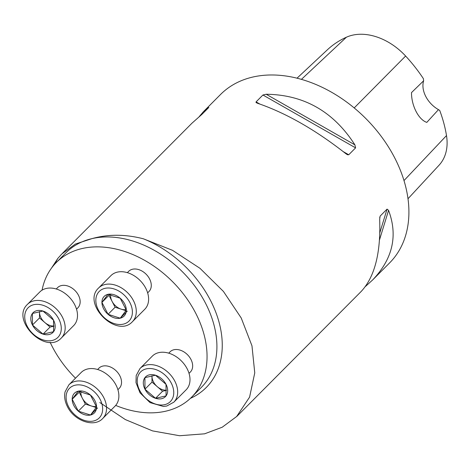 <?xml version="1.0" encoding="UTF-8"?>
<svg xmlns="http://www.w3.org/2000/svg" width="470" height="470" viewBox="0 0 470 470"><rect width="100%" height="100%" fill="white"/><g stroke="black" fill="none" stroke-linecap="round" stroke-linejoin="round"><path stroke-width="0.7" d="M168.73 353.17L170.052 351.842A14.317 10.264 44.9 0 1 173.929 349.745A14.317 10.264 44.9 0 1 189.41 356.959A14.317 10.264 44.9 0 1 190.344 372.046L189.028 373.374M56.236 288.991L57.551 287.663A14.317 10.264 44.9 0 1 61.435 285.566A14.317 10.264 44.9 0 1 76.915 292.775A14.317 10.264 44.9 0 1 77.85 307.862L76.534 309.19M42.059 290.172A95.457 68.432 44.9 0 1 56.294 262.519A95.457 68.432 44.9 0 1 82.15 248.524A95.457 68.432 44.9 0 1 185.386 296.605A95.457 68.432 44.9 0 1 191.607 397.191A95.457 68.432 44.9 0 1 115.691 405.41M75.506 378.186A95.457 68.432 44.9 0 1 50.125 342.289M127.352 272.659L128.668 271.331A14.317 10.264 44.9 0 1 132.552 269.234A14.317 10.264 44.9 0 1 149.595 278.957A14.317 10.264 44.9 0 1 148.966 291.529L147.65 292.857M97.613 369.502L98.929 368.174A14.317 10.264 44.9 0 1 102.812 366.077A14.317 10.264 44.9 0 1 118.293 373.292A14.317 10.264 44.9 0 1 119.227 388.379L117.911 389.701M199.18 116.683L203.445 111.666L220.471 94.558A119.321 85.54 44.9 0 1 365.384 118.099A119.321 85.54 44.9 0 1 389.612 262.9L372.587 280.008L365.372 286.53M55.119 263.735A98.994 70.97 44.9 0 1 57.804 258.441L51.453 268.176M99.781 402.514L125.349 419.575L152.556 430.902L179.587 435.731L204.597 433.816L222.222 427.218L236.645 416.514L249.588 397.121L254.758 372.88L251.967 345.803L241.216 317.978L223.415 291.418L199.985 268.323L172.537 250.34L143.374 238.795A98.994 70.97 44.9 0 1 218.456 320.105A98.994 70.97 44.9 0 1 190.397 398.366M57.804 258.441L61.776 254L75.4 244.036L92.008 238.619C108.253 234.095 125.373 234.154 143.374 238.795M236.686 416.555L361.107 291.541C374.713 276.995 380.9 252.919 379.672 219.308L380.113 216.124L387.069 209.115L388.567 210.372C398.061 235.676 392.738 258.882 372.587 280.008M203.445 111.666L208.839 107.424L201.977 114.322L191.96 123.205L62.51 253.271M208.145 108.118L208.839 107.424M348.74 154.765L347.506 154.748L346.002 153.79C315.44 129.791 285.872 112.923 257.301 103.188L256.027 102.495L256.068 101.896L262.93 95.005L266.196 94.253C303.984 94.723 333.553 111.59 354.897 144.854L355.596 147.874L348.74 154.765L343.347 151.692M408.019 198.728L439.051 165.217A54.038 38.74 -135.1 0 0 446.5 135.577A130.401 93.483 -135.1 0 0 439.72 110.444L438.475 109.639L426.807 122.382C418.594 119.727 411.391 105.644 411.503 92.602L423.64 80.775A23.864 17.108 -135.1 0 0 438.475 109.639M423.64 80.775L423.388 78.654A130.401 93.483 -135.1 0 0 405.622 56.036A54.038 38.74 -135.1 0 0 346.419 37.206A130.401 93.483 -135.1 0 0 327.39 49.791L297.005 78.202M32.418 313.466A14 10.034 -135.1 0 0 32.459 325.005A14 10.034 -135.1 0 0 43.04 334.123A14 10.034 -135.1 0 0 53.574 331.708A14 10.034 -135.1 0 0 53.533 320.17A14 10.034 -135.1 0 0 42.958 311.046A14 10.034 -135.1 0 0 32.418 313.466L32.459 325.005L43.04 334.123L53.574 331.708L53.533 320.17L42.958 311.046L32.418 313.466M61.317 338.006L73.643 325.622A23.864 17.108 -135.1 0 0 72.086 300.477A23.864 17.108 -135.1 0 0 46.277 288.457A23.864 17.108 -135.1 0 0 39.815 291.958L27.489 304.337A23.864 17.108 44.9 0 1 33.958 300.841A23.864 17.108 44.9 0 1 59.761 312.861A23.864 17.108 44.9 0 1 61.317 338.006C45.702 355.255 10.316 320.041 27.489 304.337M54.032 326.139L50.078 327.049L44.791 322.49A12.12 8.689 -135.1 0 0 54.038 326.033M39.503 311.493A12.12 8.689 -135.1 0 0 39.48 312.162L39.48 311.493M44.791 322.49L39.503 317.931L39.48 312.162A12.12 8.689 -135.1 0 0 44.791 322.49M39.503 317.931L32.459 325.005M50.078 327.049L43.04 334.123M120.173 298.197A14 10.034 -135.1 0 0 107.983 294.326A14 10.034 -135.1 0 0 101.925 302.386A14 10.034 -135.1 0 0 108.053 314.312A14 10.034 -135.1 0 0 120.244 318.184A14 10.034 -135.1 0 0 126.301 310.124A14 10.034 -135.1 0 0 120.173 298.197L107.983 294.326L101.925 302.386L108.053 314.312L120.244 318.184L126.301 310.124L120.173 298.197M132.434 321.674L144.76 309.289A23.864 17.108 -135.1 0 0 145.806 288.333A23.864 17.108 -135.1 0 0 110.932 275.626L98.606 288.004A23.864 17.108 44.9 0 1 133.48 300.718A23.864 17.108 44.9 0 1 132.434 321.674C116.819 338.923 81.433 303.708 98.606 288.004M110.656 294.772A12.12 8.689 -135.1 0 0 112.03 301.276L108.969 295.313L109.534 294.561M125.925 310.676L115.097 307.239L112.03 301.276A12.12 8.689 -135.1 0 0 121.19 309.172A12.12 8.689 -135.1 0 0 126.136 309.577M127.288 311.105L120.244 318.184M115.097 307.239L108.053 314.312M108.969 295.313L101.925 302.386M166.069 395.887A14 10.034 -135.1 0 0 166.028 384.348A14 10.034 -135.1 0 0 155.453 375.23A14 10.034 -135.1 0 0 144.919 377.651A14 10.034 -135.1 0 0 144.96 389.189A14 10.034 -135.1 0 0 155.535 398.307A14 10.034 -135.1 0 0 166.069 395.887L166.028 384.348L155.453 375.23L144.919 377.651L144.96 389.189L155.535 398.307L166.069 395.887M173.818 402.185L186.138 389.806A23.864 17.108 -135.1 0 0 181.291 360.843A23.864 17.108 -135.1 0 0 152.309 356.137L139.984 368.521A23.864 17.108 44.9 0 1 168.971 373.227A23.864 17.108 44.9 0 1 173.818 402.185L166.738 406.039L163.419 406.462L150.012 402.59L139.989 392.785L135.989 382.574L136.194 375.512L139.984 368.521M151.98 376.341L151.975 375.677A12.12 8.689 -135.1 0 0 151.98 376.341A12.12 8.689 -135.1 0 0 157.286 386.675L151.998 382.11L151.98 376.341M166.533 390.323L162.573 391.234L157.286 386.675A12.12 8.689 -135.1 0 0 166.533 390.212M162.573 391.234L155.535 398.307M151.998 382.11L144.96 389.189M78.314 411.156A14 10.034 -135.1 0 0 90.504 415.028A14 10.034 -135.1 0 0 96.562 406.967A14 10.034 -135.1 0 0 90.434 395.041A14 10.034 -135.1 0 0 78.243 391.175A14 10.034 -135.1 0 0 72.186 399.23A14 10.034 -135.1 0 0 78.314 411.156L90.504 415.028L96.562 406.967L90.434 395.041L78.243 391.175L72.186 399.23L78.314 411.156L85.358 404.082L79.23 392.156L79.794 391.404M102.695 418.517L115.021 406.139A23.864 17.108 -135.1 0 0 110.174 377.175A23.864 17.108 -135.1 0 0 81.192 372.469L68.867 384.854A23.864 17.108 44.9 0 1 97.854 389.56A23.864 17.108 44.9 0 1 102.695 418.517C93.988 428 74.125 420.703 67.433 406.626C64.848 401.521 64.061 396.598 65.077 391.845L68.867 384.854M80.916 391.616A12.12 8.689 -135.1 0 0 82.291 398.119A12.12 8.689 -135.1 0 0 91.45 406.015L85.358 404.082M96.186 407.519L91.45 406.015A12.12 8.689 -135.1 0 0 96.397 406.421M97.549 407.954L90.504 415.028M79.23 392.156L72.186 399.23M191.607 397.191L201.466 387.286A95.457 68.432 -135.1 0 0 195.244 286.7A95.457 68.432 -135.1 0 0 92.008 238.619A95.457 68.432 -135.1 0 0 66.153 252.613L56.294 262.519M405.622 56.036L354.192 107.93M446.5 135.577L404.012 180.562M346.419 37.206L301.411 79.377M379.502 239.888L388.567 210.372M379.836 232.668L387.069 209.115M379.695 217.686L380.212 216.006M259.781 104.017L256.068 101.896M355.596 147.874L262.93 95.005M354.897 144.854L266.196 94.253M33.799 304.695A21.003 15.058 -135.1 0 0 33.905 334.675A21.003 15.058 -135.1 0 0 61.282 328.389A21.003 15.058 -135.1 0 0 33.799 304.695M129.92 302.627A21.003 15.058 -135.1 0 0 98.248 292.575A21.003 15.058 -135.1 0 0 114.175 323.566A21.003 15.058 -135.1 0 0 129.92 302.627M164.688 404.658A21.003 15.058 -135.1 0 0 164.582 374.678A21.003 15.058 -135.1 0 0 137.205 380.964A21.003 15.058 -135.1 0 0 164.688 404.658M68.573 406.732A21.003 15.058 -135.1 0 0 100.239 416.778A21.003 15.058 -135.1 0 0 84.312 385.788A21.003 15.058 -135.1 0 0 68.573 406.732"/></g></svg>
